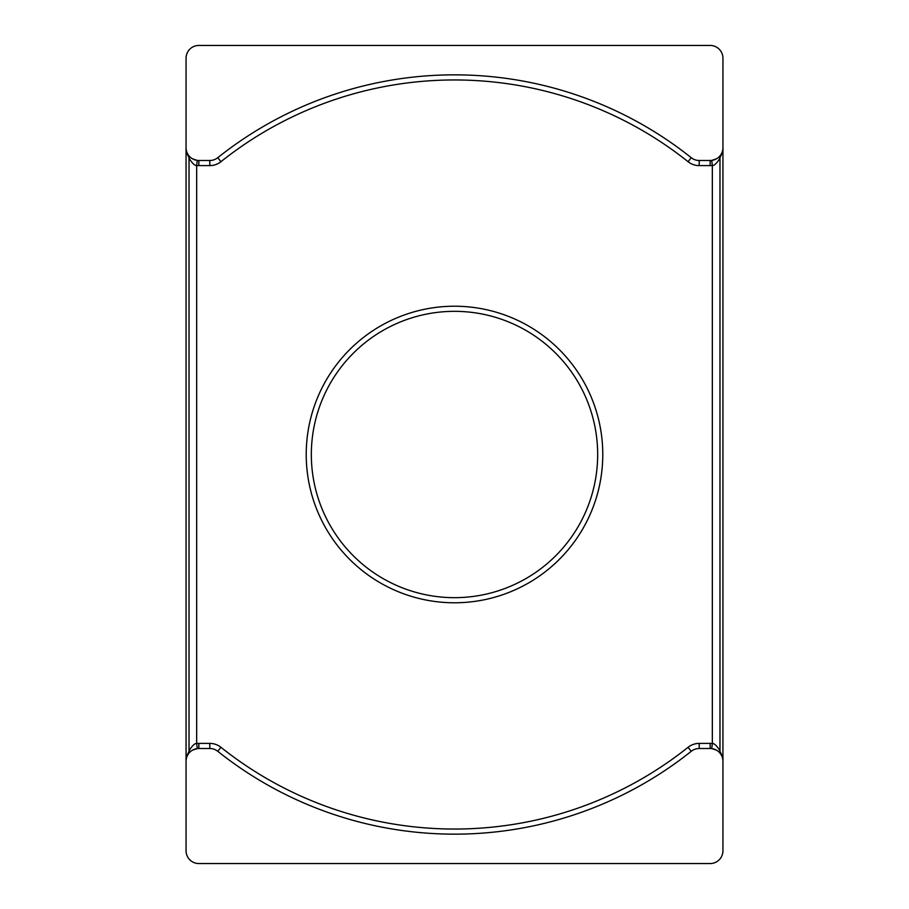 <?xml version="1.0" encoding="UTF-8"?>
<svg xmlns="http://www.w3.org/2000/svg" width="909" height="909" viewBox="0 0 909 909"><rect width="100%" height="100%" fill="white"/><g stroke="black" fill="none" stroke-linecap="round" stroke-linejoin="round"><path stroke-width="1.36" d="M186.061 761.015L186.061 850.767A12.783 12.783 0 0 0 198.844 863.55L710.156 863.55A12.783 12.783 0 0 0 722.939 850.767L722.939 761.288A12.783 12.783 0 0 0 710.156 748.505L699.214 748.505A12.783 12.783 0 0 0 691.238 751.3A379.644 379.644 0 0 1 217.762 751.3A12.783 12.783 0 0 0 209.786 748.505L198.844 748.505A12.783 12.783 0 0 0 186.061 761.288L186.061 147.713A12.783 12.783 0 0 0 198.844 160.495L209.786 160.495A12.783 12.783 0 0 0 217.762 157.7A379.644 379.644 0 0 1 691.238 157.7A12.783 12.783 0 0 0 699.214 160.495L710.156 160.495A12.783 12.783 0 0 0 722.939 147.713L722.939 58.233A12.783 12.783 0 0 0 710.156 45.45L198.844 45.45A12.783 12.783 0 0 0 186.061 58.233L186.061 147.849M188.936 155.791L188.197 154.78A5.113 5.045 -33.6 0 1 189.027 157.609C186.686 153.087 185.697 150.065 186.061 148.542M186.061 760.458C185.686 758.958 186.675 755.936 189.027 751.391C188.47 751.266 193.753 742.835 196.662 743.528A17.896 17.896 0 0 1 198.844 743.392L209.786 743.392A17.896 17.896 0 0 1 220.944 747.3A374.531 374.531 0 0 0 688.056 747.3A17.896 17.896 0 0 1 699.214 743.392L710.156 743.392A17.896 17.896 0 0 1 712.338 743.528C715.247 742.835 720.53 751.266 719.973 751.391C722.314 755.913 723.303 758.935 722.939 760.458L722.939 761.151M198.844 160.495L198.844 165.608A17.896 17.896 0 0 1 196.662 165.472L197.287 160.404L192.606 158.87M192.606 750.13L197.287 748.596L196.662 743.528L196.662 165.472C193.753 166.165 188.47 157.734 189.027 157.609L189.027 751.391A5.113 5.045 33.6 0 1 188.197 754.22L188.936 753.209M722.939 147.985L722.939 148.542C723.314 150.042 722.325 153.064 719.973 157.609A5.113 5.045 -146.4 0 1 720.803 154.78L720.064 155.791M716.394 158.87L711.713 160.404L712.338 165.472A17.896 17.896 0 0 1 710.156 165.608L699.214 165.608A17.896 17.896 0 0 1 688.056 161.7A374.531 374.531 0 0 0 220.944 161.7A17.896 17.896 0 0 1 209.786 165.608L198.844 165.608M720.064 753.209L720.803 754.22A5.113 5.045 146.4 0 1 719.973 751.391L719.973 157.609C720.53 157.734 715.247 166.165 712.338 165.472L712.338 743.528L711.713 748.596L716.394 750.13M722.939 148.542L722.939 760.458M597.668 454.5A143.167 143.167 0 0 0 454.5 311.332A143.167 143.167 0 0 0 311.332 454.5A143.167 143.167 0 0 0 454.5 597.668A143.167 143.167 0 0 0 597.668 454.5M198.844 748.505L198.844 743.392M209.786 160.495L209.786 165.608M217.762 157.7L220.944 161.7M691.238 157.7L688.056 161.7M699.214 160.495L699.214 165.608M710.156 160.495L710.156 165.608M710.156 748.505L710.156 743.392M699.214 748.505L699.214 743.392M691.238 751.3L688.056 747.3M217.762 751.3L220.944 747.3M209.786 748.505L209.786 743.392M306.219 454.5A148.281 148.281 0 0 0 454.5 602.781A148.281 148.281 0 0 0 602.781 454.5A148.281 148.281 0 0 0 454.5 306.219A148.281 148.281 0 0 0 306.219 454.5"/></g></svg>
